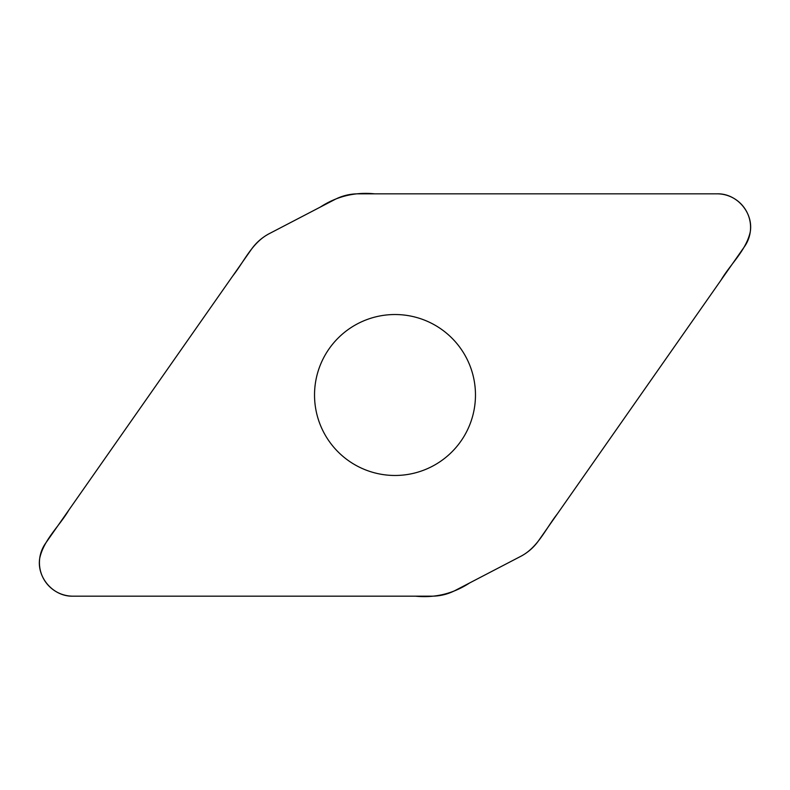 <?xml version="1.0" encoding="UTF-8"?>
<svg xmlns="http://www.w3.org/2000/svg" width="790" height="790" viewBox="0 0 790 790"><rect width="100%" height="100%" fill="white"/><g stroke="black" fill="none" stroke-linecap="round" stroke-linejoin="round"><path stroke-width="1.19" d="M717.043 193.827L358.176 193.827A50.688 50.688 0 0 0 334.772 199.554L269.449 233.564A50.688 50.688 0 0 0 251.329 249.442L45.494 543.411A33.535 33.535 0 0 0 72.957 596.174L431.824 596.174A50.688 50.688 0 0 0 455.228 590.446L520.551 556.446A50.688 50.688 0 0 0 538.671 540.558L744.506 246.589A33.535 33.535 0 0 0 717.043 193.827M395 314.529A80.471 80.471 0 0 0 314.529 395A80.471 80.471 0 0 0 395 475.471A80.471 80.471 0 0 0 475.471 395A80.471 80.471 0 0 0 395 314.529M72.957 596.174C53.404 596.776 36.557 577.559 39.717 558.254C43.865 539.481 59.517 526.041 69.007 509.827L232.685 276.066C244.308 261.372 252.129 242.254 269.666 233.445L320.286 207.089C336.836 196.295 354.937 191.871 374.598 193.827L717.043 193.827C736.596 193.224 753.443 212.441 750.283 231.747C746.135 250.519 730.483 263.959 720.994 280.174L557.315 513.935C545.692 528.629 537.871 547.746 520.333 556.555L469.714 582.911C453.164 593.705 435.063 598.129 415.402 596.174L72.957 596.174"/></g></svg>
